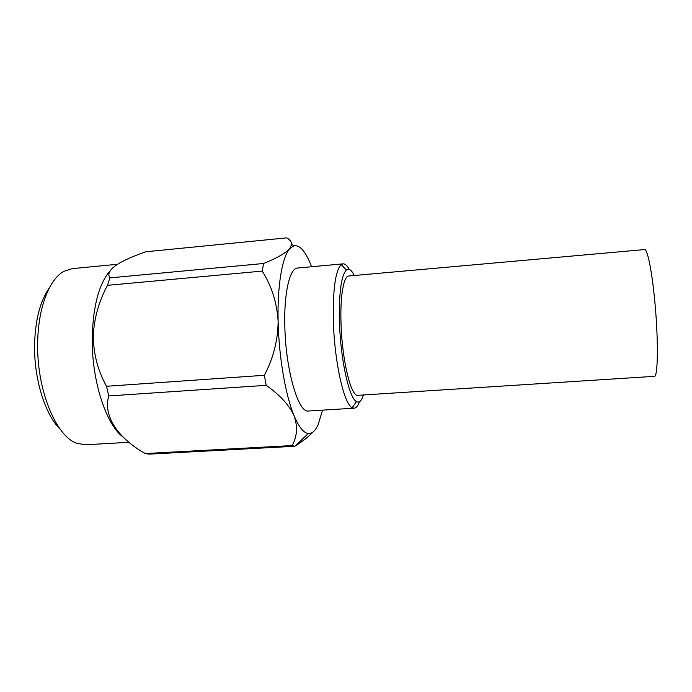 <?xml version="1.0" encoding="UTF-8"?>
<svg xmlns="http://www.w3.org/2000/svg" width="692" height="692" viewBox="0 0 692 692"><rect width="100%" height="100%" fill="white"/><g stroke="black" fill="none" stroke-linecap="round" stroke-linejoin="round"><path stroke-width="1.04" d="M123.064 437.024C105.911 424.62 91.344 379.683 92.226 336.848C93.204 305.137 99.259 283.019 110.383 270.511M145.277 453.545L149.204 454.142L294.801 446.271L292.162 445.57L145.277 453.545C118.15 438.33 102.762 415.935 108.774 395.936L266.152 385.323L264.379 375.289L106.525 386.283L108.774 395.936M264.379 375.289C273.357 358.197 277.942 340.248 278.132 321.46C277.016 302.811 271.714 286.021 262.216 271.1L263.591 263.488L109.872 277.89L107.511 285.338C98.818 301.401 94.06 318.432 93.247 336.433C93.602 354.442 98.03 371.068 106.525 386.283M60.213 429.256C44.919 414.594 33.545 377.789 34.609 343.171C35.517 318.908 40.439 300.475 49.366 287.863M117.432 264.283L72.141 268.652L63.88 271.342C49.582 278.988 38.371 306.902 37.714 341.26C36.096 388.688 55.948 436.86 77.072 443.373L85.652 444.766L129.067 442.3M354.287 275.502C351.527 269.932 348.88 268.107 346.363 270.036C341.121 275.701 338.829 293.356 339.487 322.982C340.628 360.247 349.252 398.41 356.458 401.585C359.235 403.107 361.57 400.902 363.447 394.968M349.304 269.439C347.176 265.59 345.092 263.73 343.042 263.851L341.217 264.638C335.343 270.624 332.74 289.801 333.388 322.178C334.591 362.937 344.201 404.543 352.193 407.7L354.114 408.202C356.155 408.012 357.937 405.858 359.451 401.723M354.114 408.202L308.494 411.005C298.468 413.47 285.623 370.211 284.827 326.053C283.884 292.655 289.818 268.072 297.525 268.038L343.042 263.851M263.591 263.488C276.532 258.289 285.234 253.367 289.697 248.731L291.687 244.302C291.531 241.811 289.905 239.666 286.817 237.858L145.744 251.776C135.736 255.253 127.267 258.86 120.322 262.579C110.435 268.332 106.949 273.435 109.872 277.89M313.087 431.972C308.649 436.652 302.741 441.306 295.354 445.925L294.801 446.271M292.162 445.57C297.188 436.505 297.828 426.566 294.083 415.736C289.04 404.915 279.732 394.777 266.152 385.323M107.511 285.338L262.216 271.1M311.564 266.749C305.916 251.732 300.017 244.752 293.858 245.816L289.697 248.731C282.215 256.948 277.215 285.735 278.132 321.46C278.876 357.011 285.58 395.608 294.083 415.736C298.866 427.025 303.589 432.958 308.26 433.529C312.005 433.841 315.284 430.934 318.086 424.81L322.558 410.14M341.052 324.34C339.98 296.539 343.578 275.918 348.768 275.996L644.589 249.57C647.323 248.731 651.778 269.958 654.615 299.48C658.524 338.345 658.109 377.694 654.312 376.336L357.92 395.322C351.225 397.217 342.159 360.956 341.052 324.34M346.363 270.036L341.217 264.638M356.458 401.585L352.193 407.7M293.858 245.816L291.695 244.293M308.26 433.529L295.354 445.925"/></g></svg>
